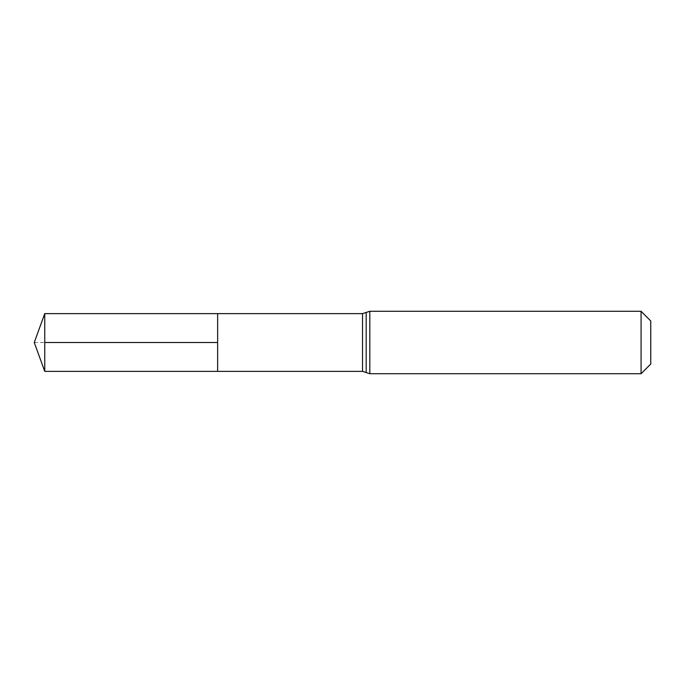 <?xml version="1.0" encoding="UTF-8"?>
<svg xmlns="http://www.w3.org/2000/svg" width="685" height="685" viewBox="0 0 685 685"><rect width="100%" height="100%" fill="white"/><g stroke="black" fill="none" stroke-linecap="round" stroke-linejoin="round"><path stroke-width="0.51" stroke-dasharray="3.42 2.57" d="M217.642 342.5L217.642 313.627L217.642 342.5M650.75 320.965L650.75 364.035M641.074 311.281L641.074 373.719M44.756 371.373L44.756 313.627M34.25 342.5L44.756 342.5M362.536 313.627L362.536 371.373M369.814 311.281L369.814 373.719M366.175 312.454L366.175 372.546"/><path stroke-width="1.03" d="M217.642 313.627L217.642 371.373L217.642 313.627L44.756 313.627L44.756 371.373L362.536 371.373L362.536 313.627L217.642 313.627M641.074 311.281L641.074 373.719L650.75 364.035L650.75 320.965L641.074 311.281L369.814 311.281L362.536 313.627M217.642 342.5L44.756 342.5M641.074 373.719L369.814 373.719L369.814 311.281M369.814 373.719L366.175 372.546L366.175 312.454M366.175 372.546L362.536 371.373M44.756 313.627L34.25 342.5L44.756 371.373"/></g></svg>
